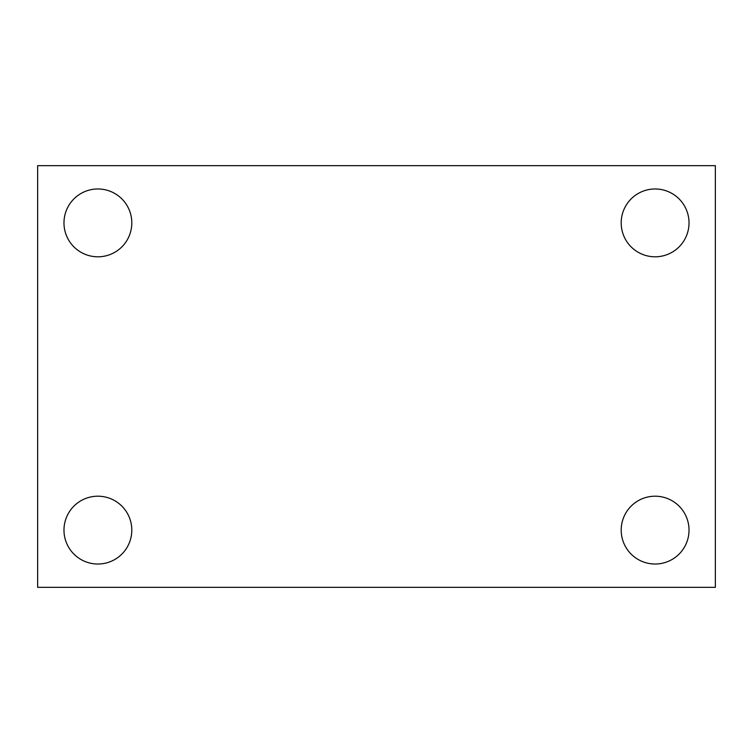 <?xml version="1.0" encoding="UTF-8"?>
<svg xmlns="http://www.w3.org/2000/svg" width="753" height="753" viewBox="0 0 753 753"><rect width="100%" height="100%" fill="white"/><g stroke="black" fill="none" stroke-linecap="round" stroke-linejoin="round"><path stroke-width="1.13" d="M37.65 165.66L715.35 165.66L715.35 587.34L37.65 587.34L37.65 165.66M97.89 496.199A33.913 33.913 0 0 1 131.803 530.112A33.913 33.913 0 0 1 97.89 564.025A33.913 33.913 0 0 1 63.977 530.112A33.913 33.913 0 0 1 97.89 496.199M655.11 496.199A33.913 33.913 0 0 1 689.023 530.112A33.913 33.913 0 0 1 655.11 564.025A33.913 33.913 0 0 1 621.197 530.112A33.913 33.913 0 0 1 655.11 496.199M655.11 188.975A33.913 33.913 0 0 1 689.023 222.888A33.913 33.913 0 0 1 655.11 256.801A33.913 33.913 0 0 1 621.197 222.888A33.913 33.913 0 0 1 655.11 188.975M97.89 188.975A33.913 33.913 0 0 1 131.803 222.888A33.913 33.913 0 0 1 97.89 256.801A33.913 33.913 0 0 1 63.977 222.888A33.913 33.913 0 0 1 97.89 188.975"/></g></svg>
